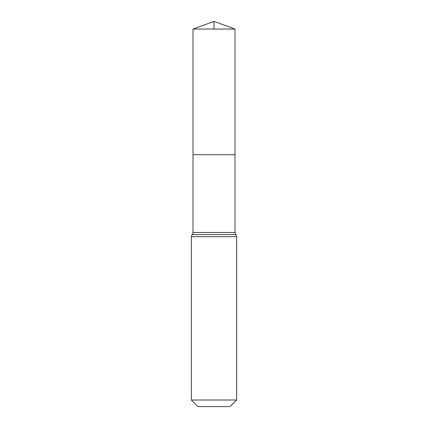<?xml version="1.0" encoding="UTF-8"?>
<svg xmlns="http://www.w3.org/2000/svg" width="428" height="428" viewBox="0 0 428 428"><rect width="100%" height="100%" fill="white"/><g stroke="black" fill="none" stroke-linecap="round" stroke-linejoin="round"><path stroke-width="0.64" d="M193.017 232.484L193.017 154.711L234.983 154.711L193.017 154.711L193.017 29.04L234.983 29.04L234.983 232.484L193.017 232.484L192.177 234.571L235.823 234.571L234.983 232.484M191.343 400.009L236.657 400.009L230.071 406.6L197.929 406.6L191.343 400.009L191.343 236.657L192.177 234.571M193.017 29.04L214 21.4L234.983 29.04M214 29.04L214 21.4L193.017 29.04L193.017 154.711M191.343 236.657L236.657 236.657L235.823 234.571M236.657 400.009L236.657 236.657"/></g></svg>
